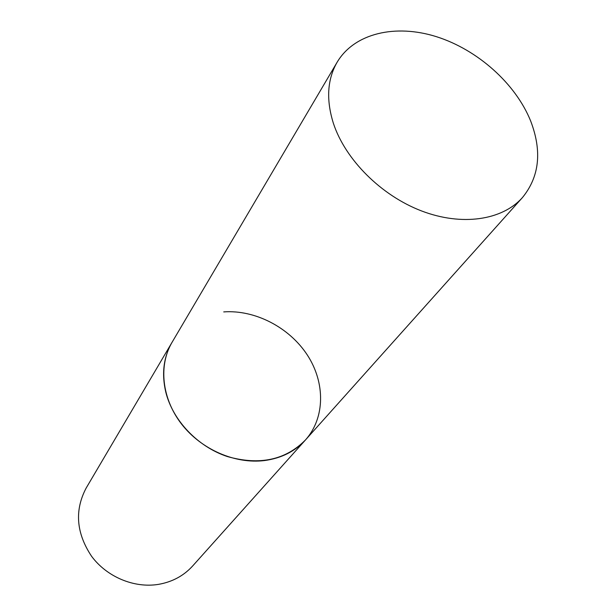 <?xml version="1.0" encoding="UTF-8"?>
<svg xmlns="http://www.w3.org/2000/svg" width="616" height="616" viewBox="0 0 616 616"><rect width="100%" height="100%" fill="white"/><g stroke="black" fill="none" stroke-linecap="round" stroke-linejoin="round"><path stroke-width="0.92" d="M223.731 311.904C255.147 309.648 289.32 327.404 307.322 355.016C325.34 382.598 325.233 417.779 305.513 439.909L192.662 565.973C183.66 575.868 172.195 582.012 158.266 584.407C134.065 588.303 106.868 576.938 91.576 556.271C76.222 533.156 74.413 510.433 86.14 488.088L172.049 342.327C163.571 357.049 161.484 373.635 165.773 392.084C172.788 420.435 197.574 446.577 227.204 456.502C259.459 465.642 285.562 460.113 305.513 439.909C295.095 451.359 281.427 458.242 264.518 460.552C235.112 464.256 201.116 449.418 181.451 423.931C161.762 398.437 158.42 365.319 172.049 342.327L337.175 62.147C327.281 79.349 326.018 99.738 333.387 123.308C345.299 159.606 381.027 195.403 421.421 210.895C461.846 226.403 502.248 220.274 522.422 197.59C539.462 176.723 542.211 151.197 530.661 121.006C515.615 83.614 477.616 49.75 436.567 36.729C395.564 23.739 354.446 33.133 337.175 62.147M305.513 439.909L522.422 197.59"/></g></svg>
